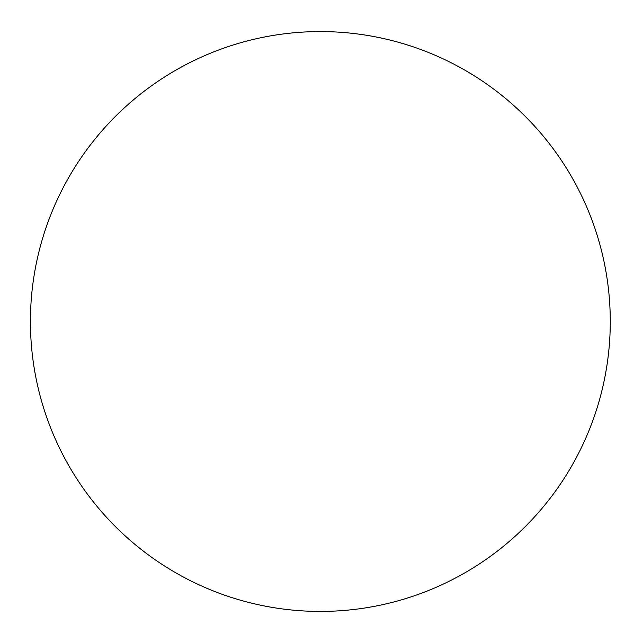<?xml version="1.0" encoding="UTF-8"?>
<svg xmlns="http://www.w3.org/2000/svg" width="643" height="643" viewBox="0 0 643 643"><rect width="100%" height="100%" fill="white"/><g stroke="black" fill="none" stroke-linecap="round" stroke-linejoin="round"><path stroke-width="0.96" d="M610.279 321.5A289.921 289.921 0 0 0 175.394 70.417A289.921 289.921 0 0 0 175.394 572.583A289.921 289.921 0 0 0 610.279 321.5"/></g></svg>
